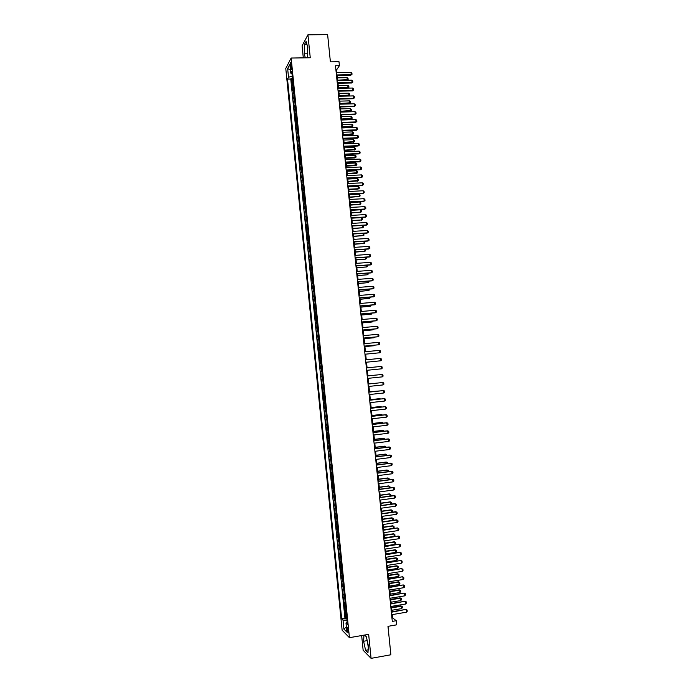 <?xml version="1.0" encoding="UTF-8"?>
<svg xmlns="http://www.w3.org/2000/svg" width="693" height="693" viewBox="0 0 693 693"><rect width="100%" height="100%" fill="white"/><g stroke="black" fill="none" stroke-linecap="round" stroke-linejoin="round"><path stroke-width="1.04" d="M348.25 630.465C347.895 628.005 347.496 626.922 347.037 627.226L346.968 629.183C347.314 631.635 347.721 632.718 348.181 632.423L348.25 630.465M361.651 635.55L363.141 650.277L371.084 658.35L390.887 654.772L387.985 626.333L396.63 624.835L396.214 620.703L392.636 617.879L392.307 614.596M285.776 68.442L342.125 630.214L349.437 637.681L291.147 58.039L285.776 68.442M291.147 58.039L310.256 57.762L307.935 34.806L302.087 45.859L303.3 57.865M307.935 34.806L327.624 34.65L330.396 61.859L338.998 61.72L339.405 65.688L335.499 65.757L392.29 621.378L396.214 620.703M292.81 81.445L291.736 82.857L291.268 78.153L292.472 78.127M293.122 84.598L292.056 85.993L293.26 85.967M292.056 85.993L292.524 90.696L293.598 89.328M294.395 97.202L293.312 98.545L292.844 93.832L294.049 93.806M295.183 105.093L294.101 106.401L293.633 101.689L294.837 101.654M295.98 112.985L294.897 114.258L294.421 109.537L295.625 109.503M296.769 120.877L295.686 122.115L295.209 117.394L296.422 117.36M297.566 128.777L296.474 129.981L295.998 125.26L297.21 125.225M298.362 136.686L297.262 137.855L296.786 133.125L297.999 133.091M299.159 144.594L298.059 145.729L297.583 141L298.787 140.956M299.948 152.503L298.848 153.612L298.371 148.882L299.584 148.83M300.745 160.429L299.636 161.495L299.168 156.765L300.372 156.713M301.542 168.347L300.433 169.387L299.956 164.648L301.169 164.596M302.339 176.282L301.23 177.278L300.753 172.54L301.957 172.488M303.136 184.208L302.018 185.178L301.542 180.44L302.754 180.379M303.932 192.152L302.815 193.078L302.339 188.34L303.551 188.279M304.738 200.095L303.612 200.987L303.136 196.24L304.34 196.18M305.535 208.039L304.4 208.905L303.924 204.149L305.137 204.088M306.332 215.991L305.197 216.822L304.721 212.067L305.934 211.997M307.138 223.952L305.994 224.74L305.518 219.984L306.73 219.915M307.935 231.912L306.791 232.666L306.315 227.91L307.527 227.841M308.731 239.882L307.588 240.601L307.112 235.845L308.324 235.767M309.537 247.851L308.385 248.536L307.909 243.78L309.121 243.693M310.334 255.83L309.182 256.479L308.706 251.715L309.918 251.637M311.14 263.808L309.979 264.423L309.502 259.658L310.715 259.572M311.945 271.795L310.785 272.375L310.299 267.611L311.512 267.524M312.742 279.781L311.581 280.336L311.105 275.563L312.309 275.467M313.548 287.777L312.378 288.297L311.902 283.515L313.115 283.428M314.353 295.781L313.184 296.257L312.699 291.476L313.912 291.389M315.159 303.785L313.981 304.227L313.505 299.445L314.709 299.35M315.965 311.789L314.787 312.205L314.301 307.415L315.514 307.32M316.77 319.811L315.584 320.183L315.107 315.393L316.32 315.289M317.576 327.824L316.389 328.17L315.904 323.38L317.117 323.276M318.382 335.854L317.186 336.157L316.71 331.367L317.922 331.254M319.187 343.884L317.992 344.152L317.507 339.353L318.719 339.241M319.993 351.914L318.797 352.148L318.312 347.349L319.525 347.236M320.807 359.953L319.603 360.152L319.118 355.353L320.331 355.232M321.613 368L320.409 368.165L319.923 363.357L321.136 363.236M322.427 376.048L321.214 376.178L320.729 371.37L321.942 371.249L321.361 371.283L321.032 368.07M322.747 379.27L321.535 379.383L322.02 384.191L323.233 384.069M323.553 387.318L322.34 387.404L322.825 392.221L324.038 392.091M324.367 395.382L323.146 395.426L323.631 400.242L324.844 400.112M325.173 403.447L323.952 403.456L324.437 408.272L325.649 408.142M325.987 411.521L324.757 411.495L325.242 416.311L326.455 416.181M326.801 419.594L325.563 419.534L326.048 424.359L327.269 424.22M327.616 427.668L326.377 427.572L326.862 432.406L328.075 432.259M328.421 435.758L327.183 435.62L327.668 440.453L328.88 440.306M329.236 443.849L327.997 443.676L328.482 448.51L329.695 448.362M330.05 451.94L328.803 451.732L329.288 456.574L330.5 456.427M330.864 460.039L329.617 459.797L330.102 464.639L331.315 464.483M331.678 468.139L330.422 467.87L330.907 472.713L332.12 472.557M332.493 476.256L331.237 475.944L331.722 480.786L332.935 480.63M333.316 484.364L332.042 484.017L332.536 488.868L333.749 488.704M334.13 492.48L332.857 492.099L333.35 496.95L334.563 496.786M334.944 500.606L333.671 500.19L334.156 505.041L335.377 504.876M335.759 508.74L334.485 508.281L334.97 513.141L336.183 512.967M336.581 516.874L335.299 516.38L335.784 521.24L336.997 521.067M337.396 525.008L336.114 524.48L336.599 529.348L337.812 529.175M338.219 533.151L336.928 532.588L337.413 537.456L338.634 537.274M339.033 541.302L337.742 540.705L338.227 545.573L339.449 545.391M339.856 549.454L338.556 548.821L339.05 553.69L340.263 553.508M340.67 557.614L339.371 556.938L339.865 561.815L341.077 561.633M341.493 565.774L340.194 565.064L340.679 569.949L341.892 569.759M342.316 573.943L341.008 573.198L341.502 578.083L342.714 577.893M343.139 582.12L341.822 581.332L342.316 586.217L343.529 586.027M343.962 590.297L342.645 589.474L343.13 594.36L344.352 594.17M344.785 598.475L343.459 597.626L343.953 602.512L345.166 602.312M345.608 606.67L344.282 605.777L344.776 610.672L345.989 610.464M290.393 66.078L291.285 69.439L291.32 64.319L290.61 62.717L290.393 66.078L291.493 66.06M347.176 622.314L345.98 622.972L347.384 624.332L291.779 71.18L290.731 73.12L292.022 73.64M345.98 622.972L346.898 632.103L343.901 629.088L343 620.07L341.649 618.754L287.508 79.106L288.513 77.244L287.647 68.59L289.856 64.354L290.731 73.12M291.268 78.153L290.774 79.037L344.941 618.208L345.59 618.832L346.803 618.624M346.431 614.856L345.097 613.929L345.59 618.832M346.102 611.581L344.776 610.672M345.279 603.386L343.953 602.512M344.456 595.2L343.13 594.36M343.633 587.023L342.316 586.217M342.81 578.846L341.502 578.083M341.987 570.677L340.679 569.949M341.164 562.508L339.865 561.815M340.35 554.348L339.05 553.69M339.527 546.188L338.227 545.573M338.704 538.037L337.413 537.456M337.889 529.894L336.599 529.348M337.067 521.751L335.784 521.24M336.252 513.617L334.97 513.141M335.438 505.483L334.156 505.041M334.615 497.357L333.35 496.95M333.801 489.232L332.536 488.868M332.986 481.115L331.722 480.786M332.172 473.007L330.907 472.713M331.358 464.899L330.102 464.639M330.544 456.8L329.288 456.574M329.729 448.7L328.482 448.51M328.915 440.609L327.668 440.453M328.101 432.519L326.862 432.406M327.287 424.437L326.048 424.359M326.472 416.363L325.242 416.311M325.667 408.29L324.437 408.272M324.852 400.216L323.631 400.242M324.038 392.16L322.825 392.221M323.233 384.095L322.02 384.191M320.729 371.37L321.361 371.283M319.923 363.357L321.128 363.167M319.118 355.353L320.322 355.128M318.312 347.349L319.516 347.098M317.507 339.353L318.702 339.059M316.71 331.367L317.896 331.037M315.904 323.38L317.091 323.016M315.107 315.393L316.285 314.994M314.301 307.415L315.48 306.99M313.505 299.445L314.674 298.978M312.699 291.476L313.868 290.982M311.902 283.515L313.071 282.978M311.105 275.563L312.266 274.991M310.299 267.611L311.46 267.004M309.502 259.658L310.655 259.017M308.706 251.715L309.858 251.039M307.909 243.78L309.052 243.07M307.112 235.845L308.255 235.1M306.315 227.91L307.449 227.131M305.518 219.984L306.652 219.179M304.721 212.067L305.856 211.218M303.924 204.149L305.059 203.274M303.136 196.24L304.253 195.322M302.339 188.34L303.456 187.387M301.542 180.44L302.659 179.452M300.753 172.54L301.862 171.517M299.956 164.648L301.065 163.591M299.168 156.765L300.268 155.674M298.371 148.882L299.471 147.756M297.583 141L298.683 139.847M296.786 133.125L297.886 131.939M295.998 125.26L297.089 124.038M295.209 117.394L296.292 116.138M294.421 109.537L295.504 108.247M293.633 101.689L294.707 100.355M292.844 93.832L293.919 92.472M291.987 73.623L292.229 76.109L288.513 77.244M371.084 658.35L368.65 634.338L349.437 637.681M336.893 72.566L336.616 69.837L339.405 65.688M392.013 611.746L391.467 606.384M391.173 603.542L390.627 598.172M390.332 595.348L389.787 589.968M389.501 587.153L388.946 581.765M388.66 578.967L388.106 573.57M387.82 570.781L387.274 565.375M386.989 562.603L386.434 557.189M386.157 554.435L385.594 549.003M385.317 546.266L384.762 540.826M384.485 538.106L383.931 532.657M383.653 529.946L383.09 524.488M382.571 519.378L392.299 517.992L392.541 520.391L382.813 521.786L382.259 516.328M381.982 513.652L381.427 508.168M381.15 505.509L380.587 500.017M380.318 497.375L379.755 491.874M379.487 489.241L378.924 483.731M378.655 481.115L378.092 475.597M377.824 472.99L377.261 467.463M377.001 464.873L376.429 459.329M376.169 456.756L375.597 451.212M375.337 448.648L374.774 443.096M374.515 440.549L373.943 434.979M373.683 432.449L373.111 426.871M372.851 424.359L372.288 418.771M372.028 416.268L371.457 410.672M371.205 408.186L370.625 402.581M370.374 400.112L369.802 394.49M369.551 392.039L368.979 386.408M368.728 383.965L368.148 378.335M367.905 375.901L367.325 370.261M367.073 367.836L366.502 362.205M366.25 359.771L365.679 354.158M365.428 351.706L364.856 346.11M364.605 343.65L364.033 338.071M363.782 335.594L363.21 330.033M362.959 327.546L362.396 322.002M362.136 319.508L361.573 313.972M361.313 311.469L360.75 305.951M360.49 303.439L359.936 297.938M359.676 295.409L359.113 289.925M358.853 287.387L358.298 281.921M358.03 279.366L357.475 273.917M357.216 271.353L356.661 265.921M356.393 263.34L355.838 257.926M355.578 255.336L355.024 249.939M354.755 247.34L354.21 241.952M353.941 239.345L353.395 233.974M353.127 231.358L352.581 226.005L362.283 225.424L363.175 226.057L363.297 227.235L362.526 227.772L362.283 225.424M352.313 223.371L351.767 218.035M351.49 215.393L350.953 210.074M350.675 207.415L350.138 202.113M349.861 199.445L349.324 194.161M349.047 191.485L348.51 186.209M348.232 183.524L347.695 178.266M347.418 175.563L346.89 170.322M346.613 167.611L346.076 162.387M345.798 159.667L345.261 154.461M344.984 151.724L344.456 146.535M344.17 143.789L343.641 138.609M343.364 135.854L342.836 130.7M342.55 127.928L342.03 122.782M341.744 120.002L341.216 114.873M340.93 112.084L340.41 106.973M340.124 104.175L339.605 99.082M339.319 96.266L338.799 91.181M338.505 88.358L337.993 83.299M337.699 80.466L337.188 75.416M346.976 620.287L347.141 622.331M335.923 69.854L336.616 69.837M391.943 618L392.636 617.879M290.774 79.037L287.508 79.106M344.941 618.208L341.649 618.754M343 620.07L346.933 620.287M290.419 69.958L287.647 68.59M343.901 629.088L346.387 626.992M306.999 57.814L307.657 56.635L307.787 47.375L306.115 41.389L304.348 44.69L304.244 53.837L305.336 57.831M363.946 635.152L363.608 641.259L365.583 650.303L367.966 652.702L368.373 645.911L366.354 636.763L364.553 635.048M307.588 46.656L307.683 54.513M307.484 53.794L304.244 53.837M307.034 44.664L304.348 44.69M366.944 639.431L368.295 647.158M368.139 649.843L365.583 650.303M366.874 640.687L363.608 641.259M336.2 72.583L350.987 72.306L351.897 73.086L352.018 74.264L350.875 75.156L336.486 75.424M350.987 72.306L351.23 74.671L336.443 74.948M352.018 74.264L350.875 75.156M347.15 80.267L347.124 77.659L337.43 77.85M347.124 77.659L348.025 78.413L348.146 79.574L347.262 80.267M337.673 80.171L348.146 79.574M337.006 80.475L351.793 80.171L352.702 80.942L352.824 82.12L351.68 83.004L337.292 83.316M351.793 80.171L352.035 82.528L337.248 82.848M352.824 82.12L351.68 83.004M337.812 88.375L352.598 88.037L353.517 88.799L353.638 89.977L352.486 90.861L338.106 91.199M352.598 88.037L352.841 90.402L338.054 90.748M353.638 89.977L352.486 90.861M338.626 96.284L353.413 95.911L354.322 96.665L354.444 97.852L353.291 98.727L338.912 99.099M353.413 95.911L353.655 98.276L338.86 98.657M354.444 97.852L353.291 98.727M339.431 104.193L354.218 103.794L355.128 104.539L355.249 105.717L354.106 106.592L339.717 106.991M354.218 103.794L354.461 106.159L339.674 106.566M355.249 105.717L354.106 106.592M347.921 85.395L348.822 86.14L348.934 87.301L347.843 88.15L347.921 85.395L338.227 85.603M338.461 87.933L348.934 87.301M339.301 96.136L348.951 95.452L348.709 93.131L339.016 93.364M348.709 93.131L349.61 93.876L349.731 95.036L348.605 95.903M339.258 95.695L349.731 95.036M340.098 103.889L349.402 103.638L349.506 100.875L339.813 101.135M349.506 100.875L350.407 101.62L350.528 102.781L349.402 103.638M340.055 103.465L350.528 102.781M340.887 111.651L350.19 111.382L350.303 108.628L340.609 108.905M350.303 108.628L351.204 109.355L351.316 110.525L350.19 111.382M340.843 111.235L351.316 110.525M340.237 112.11L355.033 111.677L355.942 112.413L356.063 113.6L354.911 114.466L340.523 114.899M355.033 111.677L355.275 114.042L340.48 114.484M356.063 113.6L354.911 114.466M341.684 119.413L350.987 119.127L351.1 116.381L341.406 116.675M351.1 116.381L351.992 117.108L352.113 118.269L350.987 119.127M341.64 119.014L352.113 118.269M341.051 120.028L355.838 119.56L356.748 120.296L356.869 121.474L355.726 122.34L341.328 122.808M355.838 119.56L356.081 121.925L341.294 122.401M356.869 121.474L355.726 122.34M342.472 127.183L352.131 126.472L351.888 124.142L342.195 124.463M351.888 124.142L352.789 124.861L352.91 126.022L351.784 126.871M342.437 126.793L352.91 126.022M341.857 127.954L356.652 127.451L357.562 128.179L357.683 129.366L356.531 130.223L342.143 130.717M356.652 127.451L356.895 129.825L342.099 130.327M357.683 129.366L356.531 130.223M343.269 134.953L352.928 134.234L352.685 131.904L342.992 132.242M352.685 131.904L353.586 132.614L353.707 133.784L352.581 134.624M343.234 134.581L353.707 133.784M342.671 135.88L357.467 135.352L358.376 136.071L358.498 137.257L357.345 138.115L342.948 138.635M357.467 135.352L357.709 137.716L342.914 138.262M358.498 137.257L357.345 138.115M344.066 142.732L353.725 142.004L353.482 139.674L343.789 140.029M353.482 139.674L354.383 140.376L354.504 141.545L353.369 142.386M344.031 142.368L354.504 141.545M343.477 143.815L358.272 143.252L359.182 143.962L359.303 145.149L358.151 146.006L343.763 146.561M358.272 143.252L358.515 145.625L343.719 146.197M359.303 145.149L358.151 146.006M344.863 150.52L354.521 149.783L354.279 147.444L344.586 147.826M354.279 147.444L355.18 148.146L355.301 149.307L354.166 150.147M344.828 150.164L355.301 149.307M344.291 151.75L359.087 151.161L359.996 151.862L360.117 153.049L358.965 153.898L344.568 154.487M359.087 151.161L359.329 153.534L344.534 154.132M360.117 153.049L358.965 153.898M345.66 158.307L354.963 157.917L355.085 155.223L345.383 155.622M355.085 155.223L355.977 155.916L356.098 157.086L354.963 157.917M345.625 157.961L356.098 157.086M345.105 159.693L359.901 159.069L360.81 159.771L360.932 160.958L359.78 161.798L345.383 162.422M359.901 159.069L360.143 161.443L345.348 162.075M360.932 160.958L359.78 161.798M346.457 166.095L355.76 165.688L355.881 163.002L346.179 163.427M355.881 163.002L356.774 163.695L356.895 164.856L355.76 165.688M346.422 165.766L356.895 164.856M345.911 167.645L360.715 166.987L361.625 167.68L361.746 168.867L360.585 169.707L346.188 170.357M360.715 166.987L360.958 169.361L346.162 170.028M361.746 168.867L360.585 169.707M347.254 173.891L356.557 173.467L356.678 170.79L346.976 171.232M356.678 170.79L357.571 171.474L357.692 172.635L356.557 173.467M347.219 173.579L357.692 172.635M346.725 175.598L361.529 174.905L362.439 175.589L362.56 176.776L361.399 177.616L347.002 178.3M361.529 174.905L361.772 177.278L346.968 177.98M362.56 176.776L361.399 177.616M347.539 183.55L362.344 182.831L363.253 183.506L363.375 184.693L362.214 185.525L347.817 186.244M362.344 182.831L362.586 185.204L347.782 185.941M363.375 184.693L362.214 185.525M348.354 191.519L363.158 190.757L364.068 191.433L364.189 192.619L363.028 193.451L348.631 194.196M363.158 190.757L363.401 193.139L348.596 193.901M364.189 192.619L363.028 193.451M349.168 199.48L363.972 198.692L364.882 199.359L365.003 200.546L363.842 201.368L349.445 202.148M363.972 198.692L364.215 201.074L349.411 201.871M365.003 200.546L363.842 201.368M349.982 207.458L364.787 206.635L365.696 207.294L365.817 208.48L364.657 209.303L350.251 210.109M364.787 206.635L365.029 209.017L350.225 209.849M365.817 208.48L364.657 209.303M350.797 215.428L365.601 214.579L366.51 215.228L366.632 216.424L365.471 217.238L351.065 218.078M365.601 214.579L365.852 216.961L351.039 217.827M366.632 216.424L365.471 217.238M351.611 223.415L366.424 222.522L367.325 223.172L367.446 224.367L366.285 225.173L351.879 226.048M366.424 222.522L366.666 224.913L351.862 225.805M352.434 231.401L367.238 230.474L368.139 231.115L368.269 232.311L367.099 233.117L352.702 234.017M367.238 230.474L367.481 232.865L352.676 233.792M353.248 239.388L368.052 238.435L368.962 239.068L369.083 240.263L367.922 241.06L353.517 242.004M368.052 238.435L368.304 240.826L353.491 241.788M354.062 247.384L368.875 246.396L369.776 247.029L369.897 248.224L368.737 249.012L354.331 249.982M368.875 246.396L369.118 248.787L354.314 249.783M354.885 255.388L369.69 254.366L370.599 254.989L370.72 256.185L369.551 256.973L355.145 257.978M369.69 254.366L369.941 256.756L355.128 257.787M355.7 263.392L370.512 262.344L371.413 262.95L371.535 264.146L370.374 264.934L355.959 265.973M370.512 262.344L370.755 264.735L355.942 265.791M356.523 271.405L371.335 270.322L372.236 270.92L372.358 272.115L371.188 272.903L356.782 273.969M371.335 270.322L371.578 272.713L356.765 273.804M357.337 279.418L372.15 278.3L373.051 278.898L373.18 280.093L372.011 280.873L357.597 281.973M372.15 278.3L372.401 280.7L357.588 281.826M358.16 287.439L372.973 286.287L373.873 286.876L373.995 288.08L372.834 288.851L358.42 289.977M372.973 286.287L373.215 288.686L358.402 289.847M358.974 295.461L373.796 294.282L374.696 294.863L374.818 296.058L373.648 296.829L359.234 297.99M373.796 294.282L374.038 296.673L359.225 297.869M359.797 303.491L374.618 302.278L375.519 302.85L375.641 304.054L374.471 304.816L360.057 306.011M374.618 302.278L374.861 304.677L360.048 305.908M360.62 311.529L375.441 310.273L376.342 310.845L376.464 312.049L375.294 312.812L360.88 314.033M375.441 310.273L375.684 312.682L360.862 313.938M361.443 319.568L376.264 318.286L377.157 318.849L377.287 320.045L376.117 320.807L361.694 322.063M376.264 318.286L376.507 320.686L361.685 321.976M362.266 327.616L377.087 326.29L377.98 326.853L378.109 328.049L376.931 328.803L362.517 330.093M377.087 326.29L377.33 328.699L362.508 330.024M363.089 335.663L377.91 334.312L378.802 334.858L378.932 336.062L377.754 336.807L363.34 338.132M377.91 334.312L378.153 336.711L363.331 338.08M363.912 343.711L378.733 342.333L379.634 342.87L379.755 344.075L378.976 344.742L364.163 346.179M378.733 342.333L378.976 344.742L364.154 346.128M379.556 350.355L380.457 350.892L380.578 352.096L379.807 352.763L364.986 354.227L379.807 352.763L379.556 350.355L364.735 351.775M380.379 358.385L381.28 358.913L381.401 360.117L380.63 360.793L365.809 362.274L380.63 360.793L380.379 358.385L365.558 359.84M381.211 366.424L382.103 366.944L382.233 368.148L381.453 368.832L366.632 370.331L381.453 368.832L381.211 366.424L366.38 367.905M382.285 376.871L382.034 374.463L367.203 375.978L382.034 374.463L382.934 374.974L383.056 376.178L382.285 376.871L367.455 378.404M383.108 384.918L382.857 382.51L368.026 384.043L382.857 382.51L383.757 383.012L383.879 384.217L383.108 384.918L368.278 386.486M368.858 392.143L383.688 390.557L384.58 391.06L384.71 392.264L383.939 392.974L369.109 394.568M383.939 392.974L383.688 390.557L368.858 392.108M369.681 400.225L384.52 398.614L385.412 399.107L385.533 400.311L384.762 401.03L369.932 402.659M384.762 401.03L384.52 398.614L369.681 400.182M370.512 408.324L385.343 406.67L386.235 407.155L386.365 408.368L385.594 409.087L370.764 410.75M385.594 409.087L385.343 406.67L370.504 408.264M371.344 416.424L386.174 414.735L387.066 415.211L387.188 416.424L386.417 417.151L371.587 418.849M386.417 417.151L385.758 414.709L371.335 416.346M372.167 424.523L387.006 422.799L387.898 423.276L388.019 424.488L387.248 425.225L372.418 426.957M387.248 425.225L386.59 422.765L372.158 424.437M372.999 432.631L387.829 430.873L388.721 431.341L388.851 432.553L388.08 433.298L373.241 435.065M388.08 433.298L387.422 430.829L372.99 432.536M373.822 440.739L388.66 438.955L389.553 439.414L389.683 440.627L388.912 441.38L374.073 443.182M388.912 441.38L388.245 438.894L373.813 440.635M374.653 448.865L389.492 447.037L390.384 447.487L390.505 448.7L389.743 449.462L374.904 451.299M389.743 449.462L389.076 446.968L374.644 448.735M375.485 456.982L390.324 455.128L391.216 455.57L391.337 456.782L390.575 457.553L375.736 459.424M390.575 457.553L389.908 455.041L375.467 456.843M376.316 465.107L391.155 463.219L392.047 463.66L392.169 464.873L391.406 465.653L376.568 467.55M391.406 465.653L390.739 463.123L376.299 464.96M348.051 181.696L357.718 180.925L357.475 178.586L347.782 179.045M357.475 178.586L358.376 179.253L358.498 180.423L357.363 181.245M348.016 181.393L358.498 180.423M348.848 189.501L358.16 189.033L358.281 186.382L348.579 186.867M358.281 186.382L359.173 187.049L359.295 188.21L358.16 189.033M348.813 189.206L358.515 188.721L359.295 188.21M349.644 197.314L359.32 196.517L359.078 194.179L349.376 194.681M359.078 194.179L359.97 194.837L360.091 196.006L358.957 196.821M349.618 197.029L359.32 196.517L360.091 196.006M350.441 205.128L360.117 204.331L359.875 201.984L350.173 202.512M359.875 201.984L360.776 202.642L360.897 203.811L359.754 204.617M350.415 204.859L360.117 204.331L360.897 203.811M351.247 212.942L360.923 212.136L360.681 209.797L350.979 210.343M360.681 209.797L361.573 210.438L361.694 211.608L360.559 212.413M351.221 212.69L360.923 212.136L361.694 211.608M352.044 220.772L361.72 219.95L361.477 217.611L351.775 218.174M361.477 217.611L362.378 218.252L362.5 219.421L361.356 220.218M352.018 220.53L361.72 219.95L362.5 219.421M352.841 228.595L362.526 227.772L352.824 228.369M363.236 233.359L364.102 235.048L363.323 235.594L363.097 233.368M353.647 236.434L363.323 235.594L353.621 236.218M364.215 241.303L364.899 242.871L364.128 243.425L363.912 241.32M354.444 244.274L364.128 243.425L354.426 244.066M365.194 249.255L365.705 250.701L364.934 251.264L364.735 249.289M355.249 252.113L364.934 251.264L355.232 251.923M366.173 257.207L366.51 258.532L365.739 259.104L365.549 257.25M356.046 259.962L365.739 259.104L356.029 259.78M367.16 265.168L367.316 266.363L366.545 266.944L366.363 265.22M356.852 267.81L366.545 266.944L356.834 267.645M368.009 273.137L368.122 274.203L367.351 274.792L367.186 273.198M357.657 275.667L367.351 274.792L357.64 275.511M368.823 281.115L368.927 282.051L368.156 282.64L368 281.176M358.463 283.532L368.156 282.64L358.446 283.385M369.646 289.102L368.962 290.497L368.823 289.163M359.26 291.398L368.962 290.497L359.251 291.268M370.469 297.089L369.767 298.362L369.646 297.158M360.065 299.263L369.767 298.362L360.057 299.151M371.283 305.085L370.573 306.228L370.46 305.145M360.871 307.138L370.573 306.228L360.862 307.034M372.106 313.08L371.379 314.102L371.283 313.149M361.677 315.02L371.379 314.102L361.668 314.925M372.929 321.084L372.184 321.976L372.106 321.154M362.482 322.903L372.184 321.976L362.474 322.825M373.752 329.088L372.999 329.851L372.929 329.166M363.288 330.795L372.999 329.851L363.288 330.726M364.094 338.686L373.423 337.829L373.752 337.179M364.094 338.634L373.804 337.742L374.566 337.101M364.908 346.587L374.229 345.712L374.566 345.192M364.899 346.543L375.19 345.14M377.616 374.904L367.896 375.857L377.685 374.904M379.27 390.999L369.516 391.727L379.703 390.947M380.093 399.047L380.05 398.614L370.331 399.67M380.726 398.977L370.331 399.627M380.925 407.103L380.864 406.54L371.145 407.614M381.739 407.016L380.466 406.522L371.136 407.562M381.748 415.168L381.678 414.466L371.959 415.566M382.571 415.072L381.28 414.44L371.95 415.497M382.579 423.232L382.493 422.401L372.773 423.527M383.402 423.137L382.094 422.366L372.765 423.449M383.402 431.306L383.307 430.344L373.588 431.488M384.234 431.202L382.908 430.292L373.57 431.392M384.234 439.379L384.121 438.288L374.402 439.457M385.057 439.275L383.723 438.227L374.385 439.345M385.065 447.461L384.936 446.231L375.216 447.427M385.888 447.357L385.819 446.682L384.537 446.162L375.199 447.306M385.888 455.544L385.75 454.192L376.03 455.396M386.72 455.44L386.633 454.625L385.351 454.106L376.013 455.266M386.72 463.634L386.573 462.144L376.845 463.383M387.552 463.53L387.448 462.577L386.166 462.049L376.827 463.236M377.148 473.241L391.987 471.318L392.879 471.751L393 472.964L392.238 473.752L377.399 475.684M392.238 473.752L391.571 471.205L377.131 473.076M387.552 471.725L387.387 470.114L377.659 471.37M388.375 471.621L388.271 470.538L386.98 470.001L377.642 471.205M377.98 481.384L392.818 479.426L393.711 479.851L393.832 481.063L393.07 481.852L378.231 483.827M393.07 481.852L392.394 479.296L377.962 481.202M388.383 479.833L388.201 478.075L378.482 479.357M389.171 479.729L389.085 478.499L387.794 477.962L378.456 479.184M378.811 489.527L393.65 487.534L394.542 487.95L394.672 489.163L393.901 489.968L379.062 491.969M393.901 489.968L393.234 487.396L378.794 489.336M389.215 487.933L389.024 486.053L379.296 487.352M389.838 487.855L389.899 486.46L388.608 485.923L379.279 487.17M379.643 497.669L394.49 495.642L395.374 496.049L395.504 497.271L394.733 498.076L379.894 500.112M394.733 498.076L394.066 495.495L379.625 497.47M390.046 496.041L389.838 494.031L380.111 495.348M390.505 495.98L390.722 494.43L389.431 493.884L380.093 495.157M380.474 505.821L395.322 503.759L396.214 504.166L396.335 505.379L395.573 506.202L380.726 508.272M395.573 506.202L394.897 503.603L380.457 505.604M390.878 504.157L390.661 502.009L380.933 503.352M391.181 504.114L391.536 502.408L390.246 501.853L380.907 503.144M381.315 513.981L396.153 511.884L397.046 512.283L397.167 513.496L396.405 514.319L381.557 516.424M396.405 514.319L395.729 511.711L381.289 513.747M391.71 512.274L391.476 509.996L381.748 511.365M391.848 512.257L392.481 511.59L392.359 510.386L391.069 509.831L381.73 511.139M382.146 522.141L396.994 520.01L397.877 520.4L398.007 521.621L397.245 522.453L382.397 524.592M397.245 522.453L396.561 519.828L382.12 521.898M392.541 520.391L393.295 519.568L393.174 518.373L391.883 517.81L382.545 519.144M382.978 530.31L397.392 527.945L398.718 528.525L398.839 529.747L398.077 530.587L383.229 532.761M382.952 530.05L397.392 527.945M398.077 530.587L397.825 528.144L398.718 528.525M383.636 529.798L393.364 528.387L393.122 525.987L383.385 527.399M392.706 525.796L393.996 526.359L392.706 525.796L383.368 527.148M393.996 526.359L394.118 527.564L393.364 528.387M383.818 538.478L398.232 536.07L399.549 536.659L399.679 537.881L398.917 538.721L384.069 540.93M383.783 538.21L398.232 536.07M398.917 538.721L398.666 536.287L399.549 536.659M384.459 537.829L394.187 536.391L393.936 533.991L384.208 535.42M393.52 533.783L394.819 534.355L393.52 533.783L384.182 535.161M394.819 534.355L394.941 535.559L394.187 536.391M384.65 546.656L399.064 544.204L400.389 544.793L400.511 546.015L399.748 546.872L384.901 549.107M384.624 546.37L399.064 544.204M399.748 546.872L399.497 544.429L400.389 544.793M385.273 545.859L395.01 544.395L394.759 541.995L385.031 543.451M394.343 541.779L395.634 542.359L394.343 541.779L385.005 543.173M395.634 542.359L395.764 543.555L395.01 544.395M385.49 554.842L399.904 552.338L401.221 552.936L401.351 554.157L400.589 555.015L385.741 557.293M385.455 554.539L399.904 552.338M400.589 555.015L400.337 552.572L401.221 552.936M386.096 553.889L395.833 552.408L395.582 550.008L385.854 551.481M395.166 549.774L396.457 550.363L395.166 549.774L385.819 551.195M396.457 550.363L396.578 551.559L395.833 552.408M386.322 563.028L400.736 560.481L402.061 561.079L402.183 562.3L401.429 563.175L386.573 565.479M386.287 562.716L400.736 560.481M401.429 563.175L401.178 560.724L402.061 561.079M386.919 561.928L396.656 560.429L396.405 558.021L386.677 559.52M395.98 557.778L397.28 558.367L395.98 557.778L386.642 559.216M397.28 558.367L397.401 559.572L396.656 560.429M387.162 571.214L401.576 568.624L402.902 569.23L403.023 570.452L402.261 571.335L387.413 573.674M387.127 570.893L401.576 568.624M402.261 571.335L402.009 568.884L402.902 569.23M387.742 569.975L397.479 568.451L397.228 566.042L387.491 567.558M396.803 565.791L398.103 566.38L396.803 565.791L387.465 567.246M398.103 566.38L398.224 567.584L397.479 568.451M388.002 579.417L402.416 576.775L403.733 577.382L403.863 578.603L403.101 579.495L388.253 581.877M387.967 579.079L402.416 576.775M403.101 579.495L402.85 577.044L403.733 577.382M388.565 578.023L398.302 576.472L398.051 574.064L388.314 575.606M397.626 573.804L398.925 574.402L397.626 573.804L388.288 575.285M398.925 574.402L399.047 575.606L398.302 576.472M388.834 587.612L403.248 584.927L404.573 585.542L404.703 586.772L403.941 587.664L389.085 590.081M388.799 587.266L403.248 584.927M403.941 587.664L403.69 585.213L404.573 585.542M389.388 586.079L399.125 584.502L398.873 582.094L389.137 583.662M398.449 581.817L399.748 582.423L398.449 581.817L389.102 583.324M399.748 582.423L399.87 583.627L399.125 584.502M389.674 595.824L404.088 593.087L405.414 593.71L405.544 594.932L404.781 595.841L389.925 598.284M389.639 595.46L404.088 593.087M404.781 595.841L404.53 593.381L405.414 593.71M390.211 594.135L399.948 592.541L399.696 590.133L389.96 591.718M399.272 589.847L400.571 590.453L399.272 589.847L389.925 591.363M400.571 590.453L400.693 591.657L399.948 592.541M390.514 604.036L404.929 601.255L406.254 601.879L406.384 603.101L405.622 604.019L390.765 606.496M390.48 603.655L404.929 601.255M405.622 604.019L405.37 601.559L406.254 601.879M391.034 602.2L400.771 600.58L400.528 598.172L390.791 599.783M400.095 597.868L401.394 598.483L400.095 597.868L390.748 599.419M401.394 598.483L401.524 599.688L400.771 600.58M391.354 612.248L405.769 609.424L407.094 610.057L407.224 611.278L406.462 612.196L391.606 614.717M391.311 611.858L405.769 609.424M406.462 612.196L406.211 609.745L407.094 610.057M391.857 610.264L401.594 608.627L401.351 606.219L391.614 607.848M400.918 605.907L402.226 606.522L400.918 605.907L391.571 607.466M402.226 606.522L402.347 607.726L401.594 608.627M292.593 85.04L292.273 81.895M345.816 614.596L345.486 611.33M344.993 606.418L344.664 603.144M344.17 598.241L343.841 594.975M343.347 590.072L343.018 586.798M342.524 581.903L342.195 578.638M341.71 573.743L341.38 570.478M340.887 565.583L340.558 562.318M340.064 557.432L339.743 554.166M339.249 549.28L338.92 546.023M338.427 541.138L338.106 537.881M337.612 533.004L337.283 529.747M336.798 524.87L336.469 521.621M335.975 516.744L335.655 513.496M335.161 508.619L334.832 505.37M334.347 500.502L334.017 497.253M333.532 492.394L333.203 489.145M332.718 484.286L332.389 481.037M331.904 476.178L331.575 472.938M331.089 468.078L330.76 464.847M330.275 459.987L329.946 456.748M329.461 451.897L329.132 448.666M328.647 443.815L328.326 440.583M327.832 435.741L327.512 432.51M327.027 427.668L326.698 424.437M326.212 419.594L325.892 416.372M325.407 411.529L325.078 408.307M324.593 403.473L324.272 400.251M323.787 395.417L323.458 392.195M322.973 387.37L322.652 384.147M322.167 379.322L321.847 376.108M320.547 363.245L320.227 360.039M319.742 355.214L319.421 352.009M318.936 347.193L318.615 343.988M318.13 339.172L317.81 335.966M317.325 331.159L317.004 327.954M316.519 323.146L316.199 319.941M315.713 315.142L315.393 311.937M314.908 307.138L314.587 303.941M314.111 299.142L313.79 295.946M313.305 291.155L312.985 287.959M312.5 283.168L312.179 279.972M311.703 275.182L311.382 271.994M310.897 267.203L310.577 264.016M310.1 259.234L309.78 256.046M309.295 251.264L308.974 248.077M308.498 243.304L308.177 240.116M307.701 235.343L307.38 232.164M306.895 227.391L306.575 224.211M306.098 219.438L305.778 216.268M305.301 211.495L304.981 208.324M304.504 203.56L304.184 200.381M303.707 195.625L303.387 192.455M302.91 187.699L302.59 184.529M302.113 179.773L301.793 176.602M301.316 171.847L300.996 168.685M300.519 163.938L300.199 160.767M299.722 156.02L299.411 152.858M298.934 148.12L298.614 144.958M298.137 140.22L297.817 137.058M297.34 132.32L297.028 129.167M296.552 124.428L296.232 121.275M295.755 116.545L295.443 113.392M294.967 108.662L294.646 105.509M294.17 100.78L293.858 97.635M293.382 92.905L293.061 89.761M291.554 67.81L290.575 67.827"/></g></svg>
